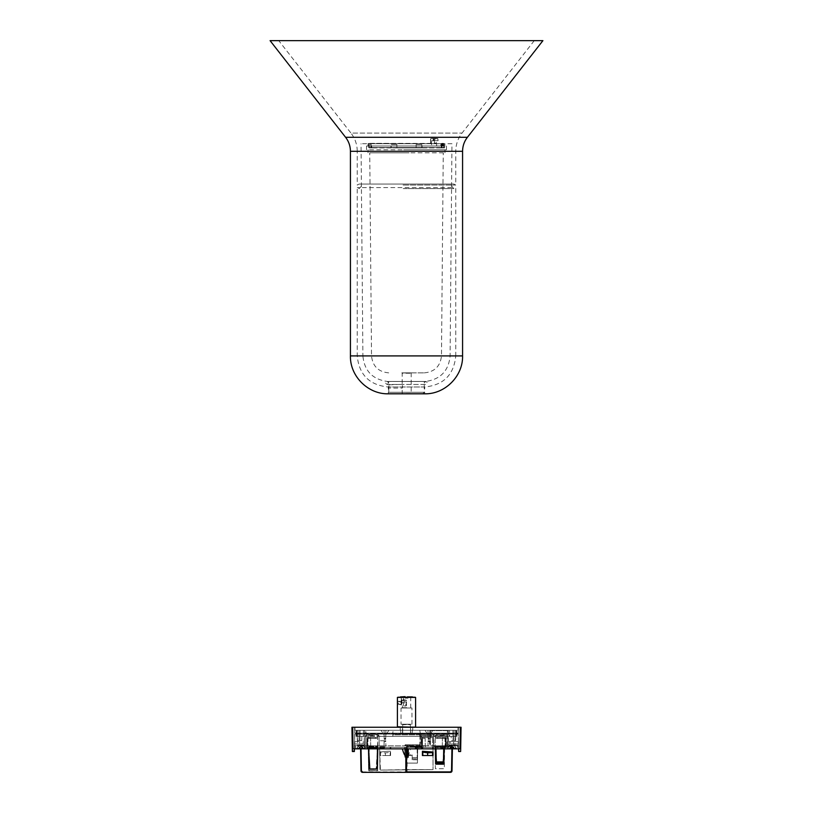 <?xml version="1.0" encoding="UTF-8"?>
<svg xmlns="http://www.w3.org/2000/svg" width="813" height="813" viewBox="0 0 813 813"><rect width="100%" height="100%" fill="white"/><g stroke="black" fill="none" stroke-linecap="round" stroke-linejoin="round"><path stroke-width="0.61" stroke-dasharray="4.07 3.05" d="M412.181 746.283L417.181 746.283L417.181 757.645L417.181 747.34L417.181 757.645L417.181 747.34L416.429 747.34L421.429 747.188L412.181 747.188L412.181 746.283L422.486 746.131A1.057 1.057 0 0 1 421.429 747.188A1.057 1.057 0 0 0 422.486 746.131L406.805 746.283L421.205 746.283L417.181 746.283L417.181 747.188L412.181 747.188L412.181 746.283L412.181 747.34L406.49 747.34L412.181 747.188M406.876 755.379L407.791 755.379L407.791 747.34L416.429 747.34L406.876 747.34L406.876 755.379L407.943 755.379L407.943 748.854M408.197 755.379L412.181 755.379L412.181 757.645L412.181 754.921L412.181 757.645L412.181 755.379L407.943 755.379M406.876 754.921L412.181 754.921L405.209 754.921L405.209 747.34L406.876 747.34L406.876 748.854L407.791 748.854L407.791 747.34L432.963 747.34L433.034 769.626L432.963 747.34M425.138 735.521L430.148 735.521L425.138 735.521L425.138 736.426L430.148 736.426L425.138 736.426M432.089 735.521L432.089 736.426L422.638 736.426L432.089 736.426L432.089 735.521L422.638 735.521L432.089 735.521M421.581 736.578A1.057 1.057 0 0 1 422.638 735.521A1.057 1.057 0 0 0 421.581 736.578L421.581 737.33L421.581 736.578M422.486 737.178L422.486 738.844L422.486 737.178M421.581 738.55L421.581 742.95L421.581 738.55M422.486 742.95L422.486 738.844L422.486 742.95M412.181 757.645L412.181 759.769L412.181 757.645L412.181 758.864L412.181 757.645L417.171 757.645L417.181 758.864L417.181 757.645L417.181 759.769L417.181 757.645L412.181 757.645M406.876 748.854L406.175 748.854L406.154 747.34L406.124 754.921L405.209 754.921L406.276 754.921L406.276 748.854M405.209 754.921L405.209 750.369L406.124 750.369L406.124 754.921M405.209 750.369L405.209 747.34L406.124 747.34L406.124 750.369M421.581 745.064L421.581 742.95L421.581 745.064M422.486 745.064L422.486 743.549L422.486 745.064M383.766 747.95L383.766 748.854L383.766 747.716L384.956 747.34L433.329 747.34L433.329 748.854L433.329 747.34L440.372 747.34L440.443 746.588L445.311 746.588L445.382 747.34L440.372 747.34L445.575 747.34L445.605 745.826L445.575 747.716L440.179 747.716L444.396 747.716L444.396 748.854L444.396 747.716L447.75 747.34L440.179 747.716L440.148 745.826L445.605 745.826L440.148 745.826L440.179 747.34L384.956 747.34L384.976 745.826L384.945 747.716L379.549 747.716L379.519 745.826L384.976 745.826L379.519 745.826L379.549 747.34L367.385 747.34L367.547 738.245L370.576 738.245L367.547 738.245L367.385 747.34L366.785 747.95L366.785 737.493L366.643 745.826L365.271 745.826L447.729 745.826L364.966 745.826L364.966 747.34L368.198 747.34L368.604 770.683L377.699 770.683L378.106 747.34L377.699 770.683L376.947 770.683L377.354 747.34L379.549 747.34L380.423 770.074L432.638 769.626L380.423 770.074L432.577 769.626L406.368 769.626L406.154 747.34L379.58 747.34L379.966 769.626L379.58 747.34L380.738 747.716L380.738 748.854L447.78 748.854L377.903 748.854L380.738 748.854L380.738 747.716L383.766 747.95L380.738 747.95M433.034 747.34L433.034 769.626L433.034 747.34L432.994 748.854L433.024 747.34L421.52 747.34L421.683 737.493L432.597 737.493L421.358 737.493L421.154 748.854L380.006 748.854L379.976 747.34L380.006 748.854L368.604 748.854L368.604 747.716L365.25 747.34L421.52 747.34L421.53 748.854L390.89 748.854L406.642 748.854L406.795 747.34L404.661 747.34L404.833 757.198L406.5 757.198L404.833 757.198L404.661 747.34L380.037 747.34M444.244 746.588L444.244 747.34L444.996 747.34L435.453 747.34L435.453 746.436L444.996 746.436L442.282 746.436L444.244 746.436L444.172 747.482L435.514 747.482L436.794 761.893L435.473 746.588L444.386 746.588L435.138 746.588L435.453 747.34L444.244 747.34M444.213 746.588L442.892 761.893L444.172 747.442L435.453 747.34M439.996 747.34L442.496 747.34L439.996 747.34M439.996 746.436L442.496 746.436L439.996 746.436M439.996 738.397L442.496 738.397L439.996 738.397M439.996 737.493L435.453 737.493L435.453 738.397L444.996 738.397L445.148 746.283L444.996 738.397L435.453 738.397L435.453 737.493L444.996 737.493L439.996 737.493M446.063 738.55L446.063 746.283L446.063 738.55A1.057 1.057 0 0 0 444.996 737.493A1.057 1.057 0 0 1 446.063 738.55M442.282 746.436L442.424 738.245L442.282 746.436L435.473 746.588M436.815 761.944L442.872 762.066L436.815 762.167L436.815 763.082L436.815 762.066M444.996 747.34A1.057 1.057 0 0 0 446.063 746.283A1.057 1.057 0 0 1 444.996 747.34M435.301 737.493L435.128 747.34L435.301 737.493L446.215 737.493L435.301 737.493M448.034 746.273L433.614 746.273L448.481 745.826L448.034 748.854L448.034 747.34L446.225 747.34L446.215 737.493L446.357 745.826L433.929 745.826L433.959 747.34L433.725 734.454L433.786 737.493L432.597 737.493L433.461 737.493L433.603 745.826L457.577 745.826L448.481 745.826L447.78 748.854L447.729 745.826L445.585 745.826L445.615 747.34L444.396 747.34L444.244 761.893L436.012 761.893M373.076 747.34L372.974 746.131L373.076 747.34L367.324 747.34L373.574 747.716L368.604 747.716L368.604 748.854L365.22 748.854L421.154 748.854L421.358 734.454L433.725 734.454L421.358 734.454L421.49 748.854L457.577 748.854L457.577 745.826L458.339 745.826L457.577 745.826L457.577 748.854L458.339 748.854L444.792 748.854L444.772 747.645L440.981 747.645L440.961 748.854L433.329 748.854L435.788 748.854L435.758 747.34L435.006 747.34L444.691 747.34L444.315 768.712L435.382 768.712L435.006 747.645L446.215 747.645L444.681 747.645L444.315 768.712L435.382 768.712L435.301 764.169L436.053 764.169L435.758 747.34L446.225 747.34L445.615 747.34L445.453 738.245L445.585 745.826L445.453 738.245L442.424 738.245L445.453 738.245L442.424 738.245L445.453 738.245L445.585 745.826M376.185 768.641L370.128 768.712L376.185 768.681L376.185 769.606L376.185 768.58L370.128 768.58L368.807 747.493L368.004 747.34L377.547 747.34L377.547 746.436L368.004 746.436L368.756 746.436L368.756 747.34L377.547 747.34L376.185 768.58L370.128 768.641M370.128 768.549L370.128 769.606L370.128 768.549L370.128 769.423L376.185 769.444L376.185 768.529L370.128 768.549L368.807 747.452L377.506 747.493L377.527 746.883L368.756 746.436L370.718 746.436L368.756 746.436L368.756 747.34M370.128 769.606L376.185 769.606L370.128 769.423M368.787 746.883L368.807 747.452L377.506 747.452L376.185 768.549M373.004 747.34L370.504 747.34L373.004 747.34M373.004 746.436L370.504 746.436L373.004 746.436M373.004 738.397L370.504 738.397L373.004 738.397M373.004 737.493L377.547 737.493L377.547 738.397L368.004 738.397L367.852 746.283L368.004 738.397L377.547 738.397L377.547 737.493L368.004 737.493L373.004 737.493M366.937 738.55L366.937 746.283L366.937 738.55A1.057 1.057 0 0 1 368.004 737.493A1.057 1.057 0 0 0 366.937 738.55M370.718 746.436L370.576 738.245L370.718 746.436L377.547 746.436L377.547 747.34M376.185 768.692L377.547 768.712L376.795 768.712L377.141 748.854L369.173 748.854L369.519 768.712L368.756 768.712L370.128 768.712L369.519 768.712L369.143 747.34L369.173 748.854L377.141 748.854L377.161 747.34L376.795 768.712L370.128 768.692L376.185 768.692M373.157 768.519L373.157 769.423M377.547 746.883L377.699 737.493L366.785 737.493L377.699 737.493L377.903 748.854L377.862 746.883L368.756 746.883M368.004 747.34A1.057 1.057 0 0 1 366.937 746.283A1.057 1.057 0 0 0 368.004 747.34M420.291 745.826L420.494 734.454L447.526 734.454L447.465 730.674L430.504 730.674L430.504 740.755L428.095 740.755L428.075 741.883L428.095 740.755L428.227 741.741L428.461 740.755L429.213 740.755L429.366 741.588L429.366 740.755L429.366 741.588L429.366 740.755L428.095 740.755L428.004 745.826L428.095 740.755L429.731 740.755L429.823 745.826L429.366 740.755L429.366 741.741L430.504 741.741L429.366 741.741L429.366 740.755L430.504 740.755L430.504 741.741L430.504 730.674L447.465 730.674L447.729 745.826L447.526 734.454L420.036 734.454L419.854 744.769L405.453 744.769L405.23 745.531L421.988 745.531L422.11 738.245L425.138 738.245L425.301 747.34L435.006 747.34L435.301 764.169L444.396 764.169L443.634 764.169L443.928 747.34L443.898 748.854L456.743 748.854L451.967 748.854L451.601 770.856L450.544 771.903L362.517 771.903L361.46 770.856L361.074 748.854L368.98 748.854L368.96 747.34L366.785 747.95L377.598 747.95L377.598 748.854L377.852 745.826L365.271 745.826L365.22 748.854L365.454 735.674L365.271 745.826L377.598 745.826L366.643 745.826L366.612 747.34L364.966 747.34L364.966 748.854L354.661 748.854L355.423 748.854L355.423 745.826L364.966 745.826L364.966 748.854L368.208 748.854L368.228 747.645L372.019 747.645L372.039 748.854L368.208 748.854L368.228 747.645L372.019 747.645L372.039 748.854L379.671 748.854L377.323 748.854L377.354 747.34L368.96 747.34L369.366 770.683L376.947 770.683L377.323 748.854L368.98 748.854L369.366 770.683L368.604 770.683L368.208 747.95L378.096 747.95L377.598 745.826L354.661 745.826L355.423 745.826L355.423 748.854L380.332 748.854L380.352 747.645L384.143 747.645L384.163 748.854L380.332 748.854L380.352 747.645L384.143 747.645L384.163 748.854L407.791 748.854M447.069 734.454L447.272 745.826L433.929 745.826L433.461 737.493L433.634 747.34L444.498 747.34L444.244 761.893L443.674 761.893M367.324 747.34L367.425 746.131L372.974 746.131L367.425 746.131L367.12 747.34L367.09 745.826L367.12 747.716L373.574 747.716L373.614 745.826L367.09 745.826L373.614 745.826L373.584 747.34L421.957 747.34L422.11 738.245L425.138 738.245L425.301 747.34L421.957 747.34L421.988 745.531M423.847 745.673L421.947 745.673L423.847 745.673M423.847 745.826L421.947 745.826L423.847 745.826M404.833 745.826L405.159 744.769L404.833 745.826M439.996 735.369L443.786 735.369L439.996 735.369M439.996 734.454L443.786 734.454L439.996 734.454M373.004 735.369L368.452 735.369L373.004 735.369M444.508 735.369L435.483 735.369L444.508 735.369L444.548 737.493M373.004 734.454L369.214 734.454L373.004 734.454M370.179 745.826L368.594 745.826M413.644 745.531L413.644 747.34L413.644 745.531L405.443 745.531L405.159 744.769L419.854 744.769L419.823 746.588L420.494 734.454M430.423 740.755L430.423 745.826L430.423 740.755M442.292 745.826L430.423 745.826L442.292 745.826L442.424 738.245L442.292 745.826M447.729 745.826L447.557 735.795L433.461 735.795L447.557 735.795L447.729 745.826L446.357 745.826L446.388 747.34L447.75 747.34L447.272 745.826M433.461 734.454L433.461 735.795M385.413 741.73L385.392 740.755L385.413 741.578L385.392 740.755L385.413 741.578L385.392 740.755L384.508 741.578L384.519 740.755L384.498 741.73L384.285 740.755L384.112 741.883L384.132 740.755L384.508 741.578L385.26 741.426L384.671 740.755L385.779 740.755L385.647 741.73M384.132 741.1L384.051 745.826L384.132 740.755L385.779 740.755L385.87 745.826L385.779 740.755L379.132 740.755L379.214 745.826L379.041 735.674L379.132 740.755L384.285 740.755M429.579 740.755L429.599 741.741M441.357 747.95L441.357 748.854L441.357 747.95L444.396 747.95M436.205 761.893L435.951 747.34L435.971 748.854L443.715 748.854L435.971 748.854M443.492 761.893L443.715 748.854M377.923 747.34L377.547 768.712L377.923 747.34M371.643 748.854L371.643 747.716L371.643 748.854M435.189 747.34L435.443 761.893L435.189 747.34M444.396 747.34L444.386 746.588L444.396 747.34M421.195 746.578L406.51 746.578L406.49 747.34L406.51 746.578L421.195 746.588M415.595 747.95L415.595 748.854L415.595 747.716L418.624 747.716L415.595 747.95L418.624 747.716L418.624 748.854L418.624 747.95M368.604 747.95L371.643 747.95M422.414 747.34L422.445 748.854L422.414 747.34M377.781 734.454L366.704 734.454L377.781 734.454L379.041 735.674L365.454 735.674L379.041 735.674L377.781 734.454M390.586 747.34L390.555 748.854L390.586 747.34M421.683 737.493L433.461 737.493L421.683 737.493M384.956 747.34L379.549 747.34L384.956 747.34M368.391 747.34L368.756 768.712L368.391 747.34M428.227 741.741L428.238 740.755L428.227 741.741M429.213 741.436L428.461 741.588L428.614 740.755L429.213 741.436M365.454 735.674L366.704 734.454L365.454 735.674M413.919 746.588L419.823 746.588L413.919 746.588L413.847 747.34L413.919 746.588M385.413 741.578L385.24 740.755L385.413 741.578M368.624 745.673L370.21 745.826M443.664 745.673L445.605 745.826L443.664 745.673M423.471 745.673L424.223 745.826L423.471 745.673M423.766 745.673L424.986 745.826L423.766 745.673M423.085 745.673L424.599 745.826L423.085 745.673M433.614 746.273L433.634 747.34L413.847 747.34M406.541 754.921L406.673 747.34L421.52 747.34M361.074 748.854L406.175 748.854M361.033 748.407L356.257 748.407L361.033 748.407M361.033 746.131L363.533 746.131L361.033 746.131M361.033 745.826L363.533 745.826L361.033 745.826M451.967 748.407L456.743 748.407L451.967 748.407M451.967 746.131L449.467 746.131L451.967 746.131M451.967 745.826L449.467 745.826L451.967 745.826M421.51 747.645L421.53 748.854L421.51 747.645L415.219 747.645L415.199 748.854L415.219 747.645L421.51 747.645M379.671 747.34L379.671 748.854L379.671 747.34M440.961 748.854L444.792 748.854L444.772 747.645L440.981 747.645L440.961 748.854M443.898 748.854L435.788 748.854M406.52 755.816L407.171 755.816L407.069 772.35L406.5 772.35L406.642 748.854L451.987 748.854M390.89 747.34L390.89 748.854L390.89 747.34M384.752 747.34L379.752 747.34L380.504 746.588L383.99 746.588L384.752 747.34L383.99 746.588L380.504 746.588L379.752 747.34M422.11 747.34L422.11 748.854L422.11 747.34M406.358 757.198L408.167 757.198L408.309 748.854M417.669 748.854L417.425 763.102L417.669 748.854M406.663 763.102L417.425 763.102L406.663 763.102L406.632 770.074M433.024 755.521L422.414 755.521L422.414 751.283L433.024 752.035L433.024 752.553M432.597 737.493L432.425 747.34L432.597 737.493M379.976 752.035L387.557 751.283L379.976 752.035L379.976 755.521L390.586 755.521L390.586 751.283L387.557 751.283L390.586 751.283L390.189 752.401L385.352 752.879L380.433 752.879L379.976 752.035M379.976 752.553L379.976 755.521L385.352 755.521L385.352 752.879M385.352 755.521L390.586 755.521L390.586 752.086M451.601 770.856L452.384 748.854M362.517 771.903L405.931 772.35M407.171 755.816C408.106 756.049 409.264 753.732 410.646 748.854M440.372 747.34L440.443 746.588L445.311 746.588L445.382 747.34M423.39 747.34L423.329 746.588L423.39 747.34M458.339 745.826L458.339 748.854L458.339 745.826M354.661 748.854L354.661 745.826L354.661 748.854M379.966 769.626L379.966 747.34M451.764 187.569L357.242 187.569L451.764 187.569M403.065 185.069L455.758 185.069L403.065 185.069M451.957 143.718L361.043 143.718L451.957 143.718L450.107 355.911C448.664 370.809 440.544 379.325 425.727 381.449L387.273 381.449C372.456 379.325 364.336 370.809 362.893 355.911L450.107 355.911L362.893 355.911L361.409 186.299L359.143 188.586L357.242 187.569L357.242 355.911C359.082 374.783 369.437 385.149 388.309 386.988L388.309 393.807L424.691 393.807L424.691 386.988L388.309 386.988L424.691 386.988C443.563 385.149 453.918 374.783 455.758 355.911L357.242 355.911L455.758 355.911L455.758 187.569L453.857 188.586L451.591 186.299L453.857 184.043L359.143 184.043L357.242 185.069L357.242 151.299L455.758 151.299L357.242 151.299C357.181 144.531 355.088 138.464 350.972 133.098L462.028 133.098L350.972 133.098L278.747 40.65L534.253 40.65L278.747 40.65M270.089 40.65L542.911 40.65M407.628 393.807L390.301 393.807L407.628 393.807M388.746 386.226C388.624 390.962 389.305 385.128 388.756 384.366L388.787 388.096L402.191 388.096L402.486 386.226L402.191 384.366L388.716 384.844L388.705 382.953L387.191 384.478L425.809 384.478C427.77 383.472 427.77 382.456 425.809 381.449L387.191 381.449C385.23 382.456 385.23 383.472 387.191 384.478L425.809 384.478L424.295 382.953L424.305 381.49L388.695 381.49L425.727 381.449L424.295 382.953L424.213 392.303L388.787 392.303L424.213 392.303L422.699 393.807M396.866 144.592L391.165 144.572L391.144 145.994L436.622 145.994L436.54 143.718L431.551 143.718L431.449 145.994L396.886 145.994L396.866 144.592L391.165 144.592L391.144 145.994L368.035 145.994L369.265 145.994L369.265 144.592L371.226 144.592L371.236 145.994L416.114 145.994L416.134 144.592L421.835 144.592L421.856 145.994L444.965 145.994L443.735 145.994L443.735 144.592L441.774 144.592L441.764 145.994L436.622 145.994L444.67 145.994L443.735 145.994L443.735 144.592M431.601 143.718L431.49 142.966L431.551 143.718L368.035 143.718L444.965 143.718L368.441 143.342L436.459 143.413M409.295 145.994L366.521 145.994L409.295 145.994M443.329 145.994L443.309 143.718L444.518 143.718L444.782 145.994L442.709 145.994L444.965 145.994L416.114 145.994L416.134 144.592M369.265 144.592L371.246 144.572L371.236 145.994L368.035 145.994L396.886 145.994L396.876 144.572M403.705 149.785L446.479 149.785L403.705 149.785M409.183 149.785L368.035 149.785L409.183 149.785M403.817 152.814L444.965 152.814L403.817 152.814M409.071 152.814L369.742 152.814L409.071 152.814M405.26 372.862L424.305 372.862L405.26 372.862M401.805 372.862L411.195 372.862L401.805 372.862L410.819 373.248L402.181 373.248L402.191 384.366C403.431 385.128 401.612 390.962 402.486 386.226M401.815 393.807L411.195 393.807L401.805 393.807L410.819 393.431L402.191 393.431L402.181 388.065M441.55 143.718L441.642 145.994L371.673 145.994L441.002 145.994L441.022 143.718L441.55 143.718L441.642 145.994L370.311 145.994L442.506 145.994L442.526 143.718L441.591 143.718L441.571 145.994L442.506 145.994L442.272 143.718L442.506 145.994M416.073 147.895L421.835 147.834L416.002 147.895L416.114 145.994L368.33 145.994L369.265 145.994L369.275 144.572M369.254 147.834L371.409 147.895L369.254 147.834L368.33 145.994M368.838 147.509L371.571 147.509L368.838 147.895L369.945 147.895L369.265 145.994M396.866 147.834L391.165 147.834L396.927 147.895L396.561 145.994M396.927 147.895L396.886 145.994M443.746 147.834L441.591 147.895L443.746 147.834L444.67 145.994L443.735 145.994L443.776 143.718L442.821 143.718L442.709 145.994L442.994 143.342M443.725 144.572L441.754 144.572L441.398 147.895L441.916 147.895L371.287 147.895L444.386 147.895L440.27 147.895L443.542 147.895L443.735 145.994M416.134 147.834L416.114 145.994M441.764 145.994L444.67 145.994M416.124 144.572L421.835 144.572L422.171 145.994L416.439 145.994M441.022 143.718L440.849 145.994L440.89 143.718L441.571 145.994M442.272 143.718L442.912 143.342M436.622 145.994L436.591 143.718L443.431 143.342L443.908 145.994M444.518 143.718L368.055 143.718L431.449 143.718L431.449 145.994M442.821 143.718L442.292 143.342M391.144 145.994L391.226 147.895M431.49 142.966L430.524 142.966L430.544 143.718L370.291 143.718L371.226 147.834M371.236 145.994L371.246 147.519L371.978 147.895L368.838 147.895M422.171 145.994L421.835 147.834M421.856 145.994L421.774 147.895M442.668 143.718L441.774 147.834M390.829 145.994L391.165 147.834M396.998 147.895L421.703 147.895M372.517 147.509L391.297 147.895M416.002 147.895L371.612 147.509M441.459 147.509L444.406 147.509L441.459 147.895M371.368 147.509L441.632 147.509M369.458 147.895L372.517 147.895M369.641 147.509L372.09 147.509M441.327 145.994L441.337 147.519L372.202 147.509M440.91 147.509L443.928 147.895M443.928 147.509L440.849 147.895M440.483 147.895L443.176 147.895L440.483 147.509M440.849 147.509L444.386 147.509L442.496 147.895M441.388 147.509L442.455 147.509M444.254 147.509L442.709 147.509L444.254 147.895M443.542 147.895L442.719 147.895L443.359 147.509M441.337 147.895L440.798 147.509M435.148 143.342L436.063 142.966M430.544 143.718L430.86 138.413L437.729 138.413L430.86 138.413L430.544 143.718M436.398 140.69L431.794 140.69L438.044 140.69L436.398 140.69L436.388 143.098M431.337 143.413L431.794 140.69M438.044 140.69L437.729 138.413L438.044 140.69M430.524 142.966L430.575 138.789L433.146 138.789L433.146 140.69M403.98 703.143L404.02 700.43C402.303 696.345 402.405 696.345 404.346 700.43L404.346 702.706L403.004 705.44L403.98 703.143L401.907 702.32L401.043 697.402L402.232 700.43L401.256 705.633L405.85 706.04L405.85 699.973L405.85 706.04L406.5 705.389L406.5 700.623L406.5 705.389M402.232 700.43L404.346 700.43C402.405 696.345 402.303 696.345 404.02 700.43L401.907 700.43L401.907 702.32C399.732 697.158 402.933 701.863 401.419 705.308L401.256 705.633M397.405 705.46L397.405 700.552M397.598 701.243L397.486 705.145M397.405 702.686L397.405 704.658L397.405 702.686L401.195 702.686L401.195 704.658L397.405 704.658M397.405 704.332L401.195 704.332L401.195 703.336L397.405 703.336M401.195 703.336L401.195 701.68L397.405 701.68M397.405 701.355L401.195 701.355L401.195 702.686M405.636 697.402L407.902 697.402L407.902 698.154L405.636 698.154L405.667 696.944L400.433 696.944L412.567 696.944L407.343 696.639M401.907 700.43L400.9 697.259L405.169 696.944L405.169 698.154L407.445 698.154L407.445 696.944M402.252 696.639L405.159 696.639L402.252 696.639L405.555 696.944L405.636 698.154M407.831 696.944L407.831 698.154L405.555 698.154M406.703 707.706L402.557 707.706L406.703 707.706M397.405 726.802L415.595 726.802M415.595 697.402L397.405 697.402M356.866 748.854L365.2 748.854L356.866 748.854L356.866 748.255L365.2 748.255L356.866 748.255L358.299 746.812L363.757 746.812L358.299 746.812L358.828 745.531L363.228 745.531L358.828 745.165L363.228 745.165L358.543 745.45M363.147 748.854L362.08 748.854L363.147 748.854L362.08 748.854L363.147 748.854L363.147 747.482L362.263 747.198L363.147 747.482L363.147 748.854M362.822 747.32L362.822 748.692L362.273 748.692L362.832 748.692M360.505 748.692L362.1 748.854L359.234 748.692L360.505 748.692L360.505 747.32L359.234 747.32L360.505 747.32M359.986 748.854L362.1 748.854L358.909 748.854L359.234 747.32L358.909 748.854L359.956 748.854M362.293 747.32L361.379 747.198L362.242 747.198L362.293 748.692L362.273 747.32M363.513 745.45L365.2 748.854M453.288 745.165L449.772 745.165L453.288 745.165M452.811 748.854L449.853 748.854L453.705 748.692L453.461 747.198L449.863 747.482L453.705 747.32M449.914 748.824L450.697 748.854M449.863 747.472L449.863 748.854L450.138 747.32M451.134 748.854L450.239 748.692L450.239 747.32M453.806 747.32L454.081 748.854L453.237 748.854M450.483 747.198L451.134 747.482M453.461 747.198L452.811 747.482M453.319 748.56L453.583 747.198M452.119 747.198L451.449 747.198M451.825 747.198L452.495 747.198M450.626 748.56L450.361 747.198M450.697 747.482L450.565 748.692M453.237 747.482L453.38 748.692M449.477 748.255L456.134 748.255L449.477 748.255M454.467 748.854L447.8 748.854L454.467 748.854M420.138 734.81L392.862 734.81L392.862 734.078L392.862 736.354L392.862 734.81L419.762 734.81L419.762 734.078L392.862 734.078L458.186 734.078L354.814 734.078L420.138 734.078L420.138 736.354L392.862 736.354L419.762 736.354L419.762 733.773L354.814 734.078L458.186 734.078L392.862 734.078L420.138 734.078L420.138 736.354L456.865 736.354L448.939 736.354L448.939 733.773L448.939 736.354L455.869 736.354L455.758 730.287L455.737 740.592L453.065 740.592L455.737 740.592L455.758 730.287L454.091 730.287L453.989 736.354L452.983 736.354L453.989 736.354L453.908 740.592L454.091 730.287L453.908 740.592L453.989 736.354L452.983 736.354L453.065 740.592L452.882 730.287L452.983 736.354L453.989 736.354L454.091 730.287L455.758 730.287L455.483 736.354A14646.51 14644.274 180 0 0 455.575 730.287L448.329 730.287L452.882 730.287L453.065 740.592L451.235 740.592L451.164 736.354L449.65 736.354L449.548 730.287L449.65 736.354L451.164 736.354L451.235 740.592L453.065 740.592L452.882 730.287L449.548 730.287L455.758 730.287L455.869 736.354L429.711 736.354L429.66 739.302L429.366 738.326L429.345 739.302L428.471 739.302L428.461 738.478L429.213 738.631L428.461 738.478L428.471 739.302L428.461 738.326L428.309 739.302L429.518 739.302L429.528 738.326L429.66 739.302L429.681 738.174L429.66 739.302L428.156 739.302L428.136 738.174L428.156 739.302L429.66 739.302L429.752 734.078L447.109 734.078L447.617 730.287L447.109 734.078L420.351 734.078L419.833 730.287L420.351 734.078L429.752 734.078L429.823 730.287L432.851 730.287L429.742 734.962L432.851 730.287L429.823 730.287L429.742 734.962L429.823 730.287L447.617 730.287L419.833 730.287L428.004 730.287L428.156 739.302L428.105 736.354L429.711 736.354L429.823 730.287L455.758 730.287L455.483 736.354A14646.51 14644.274 180 0 0 455.575 730.287L385.87 730.287L385.799 734.078L392.649 734.078L393.167 730.287L392.649 734.078L385.799 734.078L385.708 739.302L385.413 738.478L384.661 738.631L385.413 738.478L385.392 739.302L385.413 738.326L385.392 739.302L384.519 739.302L384.498 738.326L384.356 739.302L384.336 738.326L384.356 739.302L385.555 739.302L385.575 738.326L385.708 739.302L384.203 739.302L384.112 734.078L365.748 733.631L365.687 730.287L366.206 734.078L384.112 734.078L384.051 730.287L384.203 739.302L385.708 739.302L385.758 736.354L357.131 736.354L357.242 730.287L357.263 740.592L359.935 740.592L357.263 740.592L357.242 730.287L364.671 730.287L360.118 730.287L360.017 736.354L359.011 736.354L360.017 736.354L359.935 740.592L360.118 730.287L359.935 740.592L361.765 740.592L361.836 736.354L363.35 736.354L363.452 730.287L363.35 736.354L361.836 736.354L361.765 740.592L359.935 740.592L360.118 730.287L363.452 730.287L358.909 730.287L359.092 740.592L358.909 730.287L359.092 740.592L359.011 736.354L360.017 736.354L359.011 736.354L358.909 730.287L357.242 730.287L357.649 745.003L364.407 745.003L358.106 745.45M353.076 748.854L459.924 748.854L460.3 727.259L352.7 727.259L353.076 748.854L352.314 748.854L351.938 727.259M461.062 727.259L460.686 748.854L352.314 748.854L459.924 748.854M352.314 748.854L352.364 751.507L354.356 751.507L354.814 734.078L354.529 745.145L364.366 745.145L359.661 745.145L359.661 741.659L354.783 741.659L354.814 743.936L363.147 743.936L354.814 743.936L354.783 741.659L359.661 741.659L354.783 741.659L359.661 741.659L359.661 745.145L354.529 745.145L354.692 733.458L458.308 733.458L354.692 733.458L354.427 748.854M458.573 748.854L458.308 733.458L458.644 751.507L460.636 751.507L460.686 748.854M453.634 743.936L458.186 743.936L458.217 741.659L453.634 741.659L458.217 741.659L458.186 743.936L450.148 743.936L453.634 743.936L453.634 741.659L450.128 741.659L458.217 741.659L448.898 741.659L453.634 741.659L453.634 743.936M354.681 733.174L458.319 733.174L354.681 733.174L458.319 733.174L354.681 733.174L354.61 727.259L354.681 733.174M458.308 733.458L458.39 727.259L354.61 727.259L458.39 727.259L458.308 733.458M453.634 745.145L448.939 745.145L453.634 745.145L453.634 741.659L453.634 745.145L458.471 745.145L453.634 745.145M458.268 737.218L458.471 745.145L458.268 737.218M354.966 727.259L458.034 727.259L354.966 727.259L354.966 730.287L458.034 730.287L354.966 730.287L354.966 727.259M415.138 727.259L397.862 727.259L415.138 727.259M419.762 734.81L419.762 736.354L385.758 736.354L385.87 730.287L388.899 730.287L385.87 730.287L385.789 734.962L388.899 730.287L385.789 734.962L385.87 730.287L393.167 730.287L365.687 730.287L384.051 730.287L381.012 730.287L384.051 730.287L384.132 734.962L381.012 730.287L384.132 734.962L384.051 730.287L357.242 730.287L357.131 736.354L357.242 730.287L428.004 730.287L424.975 730.287L428.004 730.287L428.085 734.962L424.975 730.287L428.085 734.962L428.004 730.287L428.105 736.354L380.281 736.354L379.519 734.078L364.824 734.078L364.061 736.354L364.824 734.078L379.519 734.078L380.281 736.354L392.862 736.354L392.862 734.078L392.862 736.354L356.236 736.354L364.061 736.354L357.131 736.354L357.425 730.287L357.517 736.354M356.135 736.354L356.023 730.287L356.135 736.354M451.967 745.45L449.04 745.45L451.967 745.45M448.329 730.287L448.593 745.003L455.351 745.003L449.04 745.45M429.213 738.631L429.203 739.302L429.213 738.631M429.366 738.478L429.345 739.302L429.366 738.478M385.728 738.174L385.708 739.302L385.728 738.174M448.481 733.326L420.219 733.326L448.481 733.326M356.48 730.287L456.52 730.287L356.48 730.287L356.48 736.354L356.48 730.287M456.865 736.354L456.977 730.287L456.865 736.354M410.595 730.287L402.405 730.287L410.595 730.287L410.575 727.259L412.74 727.259L410.575 727.259L410.595 730.287M402.405 730.287L400.209 730.287L402.405 730.287L402.425 727.259L400.26 727.259L402.425 727.259L402.405 730.287M402.425 727.259L410.575 727.259L402.425 727.259M458.034 730.287L458.034 727.259L458.034 730.287M407.902 697.402L405.657 696.944M401.043 708.011L411.957 708.011L401.043 708.011L401.043 724.231L411.957 724.231L401.043 724.231M407.364 697.402L405.098 697.402L405.098 698.154L407.364 698.154L407.343 696.944M397.862 696.944L415.138 696.944M410.514 727.259L412.567 727.259L410.514 727.259L410.514 733.621L409.782 734.078L412.11 734.078L400.89 734.078L412.567 733.621L410.514 733.621L410.514 727.259L400.433 727.259L410.514 727.259M410.748 734.078L410.291 724.678L402.709 724.678L402.709 733.621L410.291 733.621L402.252 734.078L410.748 734.078L402.252 734.078M402.709 724.678L410.748 724.231L402.709 724.678M402.252 724.231L410.748 724.231M402.486 733.621L400.433 733.621L402.486 733.621L402.486 727.259L402.486 733.621M400.738 696.639L405.657 696.639M407.923 696.639L412.262 696.639M406.287 708.011L410.748 708.011L406.287 708.011M406.276 754.271L406.276 754.921M436.815 762.025L442.872 762.025M406.795 747.34L406.805 746.578L406.795 747.34M380.433 747.34L380.454 748.854M390.108 748.854L390.128 747.34M422.892 748.854L422.872 747.34M432.567 747.34L432.546 748.854M406.287 755.358L406.307 769.626L380.423 770.074M380.433 755.521L380.433 752.879M390.189 752.401L390.189 755.521M345.596 137.306L467.404 137.306M350.423 151.299L462.577 151.299M350.423 355.911L462.577 355.911M404.061 355.84L441.479 355.84L404.061 355.84M411.195 372.862L411.195 393.807M444.782 145.994L444.762 143.718L444.792 145.994M391.165 147.519L369.275 147.519M371.246 147.519L416.124 147.519M421.835 147.519L443.725 147.519M441.754 147.519L396.876 147.519M371.673 145.994L371.663 147.895M441.662 143.718L434.386 143.718L434.396 138.789L430.86 138.413M369.915 143.342L442.526 143.718M433.685 140.69L433.685 138.789L438.105 138.789L434.681 138.413L434.914 142.966M433.146 138.789L433.685 138.789L433.146 138.789M404.02 702.706L403.146 702.706M404.346 702.706L402.232 702.706M359.783 748.692L359.783 747.32M361.582 748.692L361.582 747.32L361.561 748.692M359.763 748.692L359.763 747.32M359.234 748.692L359.234 747.32M360.474 748.692L360.474 747.32M453.288 745.531L449.772 745.531L453.288 745.531M452.709 748.692L452.709 747.32M451.642 748.692L451.642 747.32M450.88 748.692L450.88 747.32M453.054 748.692L453.054 747.32M452.302 748.692L452.302 747.32M451.225 748.692L451.225 747.32M453.603 746.812L449.243 746.812L453.603 746.812M359.661 743.936L359.661 741.659L359.661 743.936M458.634 751.06L460.646 751.06M456.52 730.287L456.52 736.354L456.52 730.287M385.26 738.631L385.24 739.302L385.26 738.631M384.671 739.302L384.661 738.631L384.671 739.302M428.614 738.631L428.624 739.302L428.614 738.631M430.148 736.426L430.148 735.521M412.181 758.864L417.181 758.864M417.181 759.769L412.181 759.769M442.496 747.34L442.496 746.436M437.496 747.34L437.496 746.436M442.496 738.397L442.496 737.493M437.496 738.397L437.496 737.493M436.815 762.167L442.872 762.167M375.504 747.34L375.504 746.436M370.504 747.34L370.504 746.436M375.504 738.397L375.504 737.493M370.504 738.397L370.504 737.493M443.786 735.369L443.786 734.454M436.205 735.369L436.205 734.454M368.452 735.369L368.452 737.493M377.547 735.369L377.547 737.493M435.483 735.369L435.453 737.493M376.795 735.369L376.795 734.454M369.214 735.369L369.214 734.454M358.533 745.826L356.257 748.854M363.533 745.826L365.799 748.854M449.467 745.826L447.201 748.854M454.467 745.826L456.743 748.854M534.253 40.65L462.028 133.098C457.912 138.464 455.819 144.531 455.758 151.299L455.758 185.069L453.857 184.043L359.143 184.043L361.409 186.299L361.043 143.718M403.197 188.586L453.857 188.586L403.197 188.586M387.273 381.449L388.705 382.953L388.695 381.49L387.273 381.449M388.746 387.618L388.787 392.303L390.301 393.807M368.441 143.342L368.431 147.895M444.965 143.718L444.569 147.895M366.521 145.994L366.521 149.785M446.479 145.994L446.479 149.785M368.035 149.785L368.035 152.814M444.965 149.785L444.965 152.814M424.305 372.862C434.67 371.866 440.392 366.196 441.479 355.84L443.258 152.814M388.695 372.862C378.33 371.866 372.608 366.196 371.521 355.84L369.742 152.814M441.683 145.994L442.079 143.342M442.668 143.342L443.065 145.994M443.542 143.342L443.949 145.994M437.729 138.413L438.136 140.69M368.055 143.718L368.035 145.994M406.5 700.623L405.85 699.973L401.043 699.973M401.317 704.546L402.201 703.011L401.317 701.467M410.748 708.011L410.748 696.639M402.252 708.011L402.557 706.04M359.813 748.6L359.813 747.218L359.793 748.59M362.293 747.371L362.293 748.753L362.313 747.381M359.763 747.371L359.763 748.753L359.742 747.381M362.242 748.6L362.242 747.218L362.263 748.59M363.147 747.482L361.033 746.253L358.909 747.482M456.134 748.854L454.457 745.45M447.8 748.854L449.487 745.45M450.89 748.631L450.89 747.259M454.081 748.854L454.081 747.472M453.044 748.631L453.044 747.259M453.065 748.732L453.065 747.35M450.534 748.773L450.534 747.401M450.88 748.732L450.88 747.35M453.41 748.773L453.41 747.401M454.03 747.442L451.967 746.253L449.914 747.442M364.366 745.145L364.407 741.659M363.147 743.936L363.177 741.659M450.148 743.936L450.128 741.659M448.939 745.145L448.898 741.659M455.504 736.354L454.894 745.45M364.671 730.287L363.96 745.45M400.26 727.259L400.209 730.287M412.74 727.259L412.791 730.287M411.957 724.231L411.957 708.011M400.89 734.078L400.433 727.259M412.11 734.078L412.567 727.259"/><path stroke-width="1.22" d="M407.943 748.854L408.197 755.379M407.943 755.379L407.791 748.854M406.876 748.854L406.876 752.34L407.791 752.34M406.287 754.921L406.876 754.921M406.876 752.34L406.876 755.379L407.791 755.379M439.843 761.913L442.872 761.913L442.872 763.082L436.815 763.082L436.815 761.944L439.843 761.913L439.843 762.828L436.815 762.848M442.872 762.828L439.843 762.828M436.012 761.893L443.674 761.893M436.205 761.893L435.971 748.854M443.715 748.854L443.492 761.893M408.309 748.854L408.167 757.198L406.327 757.198L406.175 748.854M427.648 755.521L422.414 755.521L422.414 751.283L433.024 752.035L433.024 755.521L427.648 755.521L427.648 752.879L433.024 752.553L433.024 755.521M422.414 752.086L427.648 752.879M360.616 748.854L361.002 770.856L360.616 748.854M402.354 748.854C403.736 753.732 404.894 756.049 405.829 755.816L405.87 771.903L450.483 771.903L451.54 770.856L451.926 748.854M407.069 772.35L450.483 772.35L405.931 772.35L406.5 772.35L406.541 754.921M443.898 748.854L443.634 764.169L436.053 764.169L435.788 748.854M452.384 748.854L451.998 770.856A1.514 1.514 -0 0 1 450.483 772.35L451.998 770.856A1.514 1.514 -0 0 1 450.483 772.35L450.483 771.903M405.931 772.35L362.517 772.35L361.002 770.856A1.514 1.514 0 0 0 362.517 772.35L405.931 772.35M423.217 393.807L388.309 393.807C368.065 394.335 349.895 376.165 350.423 355.911L462.577 355.911C463.105 376.165 444.935 394.335 424.691 393.807L423.217 393.807M350.423 151.299L462.577 151.299C462.627 146.096 464.233 141.432 467.404 137.306L542.911 40.65L270.089 40.65L345.596 137.306C348.767 141.432 350.373 146.096 350.423 151.299L350.423 355.911M397.405 700.623L397.425 705.399M397.486 700.847L397.486 705.166M415.138 727.259L397.405 726.802L397.405 705.46M415.595 726.802L415.595 697.402L397.405 697.402L415.595 697.402M351.938 727.259L352.7 727.259L351.938 727.259L352.314 748.854L460.686 748.854L461.062 727.259L460.3 727.259L461.062 727.259M354.427 748.854L354.356 751.507L352.364 751.507L352.314 748.854M353.076 748.854L352.7 727.259L460.3 727.259L459.924 748.854M460.686 748.854L460.636 751.507L458.644 751.507L458.573 748.854M412.567 696.944L407.333 696.944M405.077 696.639L400.433 696.944M406.276 748.854L406.276 754.271M432.567 755.521L432.567 752.879M422.811 752.401L422.811 755.521M361.013 748.854L361.399 770.856L362.456 771.903M361.399 770.856L361.002 770.856A1.514 1.514 0 0 0 362.517 772.35M467.404 137.306L345.596 137.306M354.366 751.06L352.354 751.06M442.872 763.082L436.815 763.082M462.577 151.299L462.577 355.911M397.405 697.402L397.405 700.552"/></g></svg>
